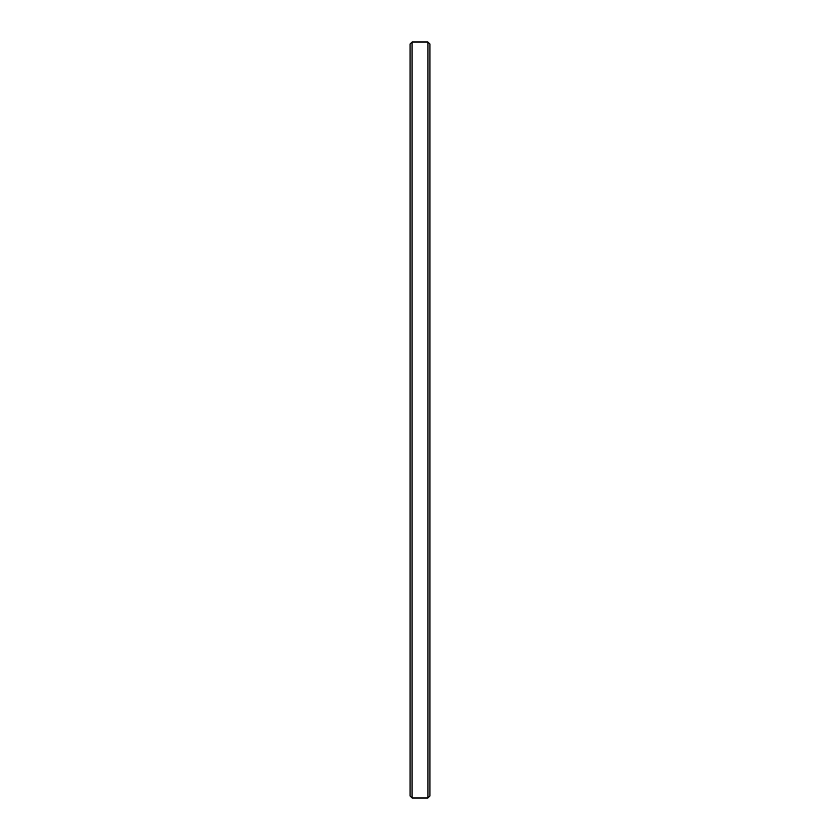 <?xml version="1.0" encoding="UTF-8"?>
<svg xmlns="http://www.w3.org/2000/svg" width="840" height="840" viewBox="0 0 840 840"><rect width="100%" height="100%" fill="white"/><g stroke="black" fill="none" stroke-linecap="round" stroke-linejoin="round"><path stroke-width="1.26" d="M429.944 43.985L427.959 42L427.959 798L429.944 796.016L429.944 43.985L429.944 796.016L427.959 798L427.959 42L412.041 42L412.041 798L427.959 798L412.041 798L412.041 42L410.056 43.985L410.056 796.016L412.041 798L410.056 796.016L410.056 43.985L412.041 42L427.959 42L429.944 43.985L427.959 42L412.041 42L410.056 43.985"/></g></svg>
